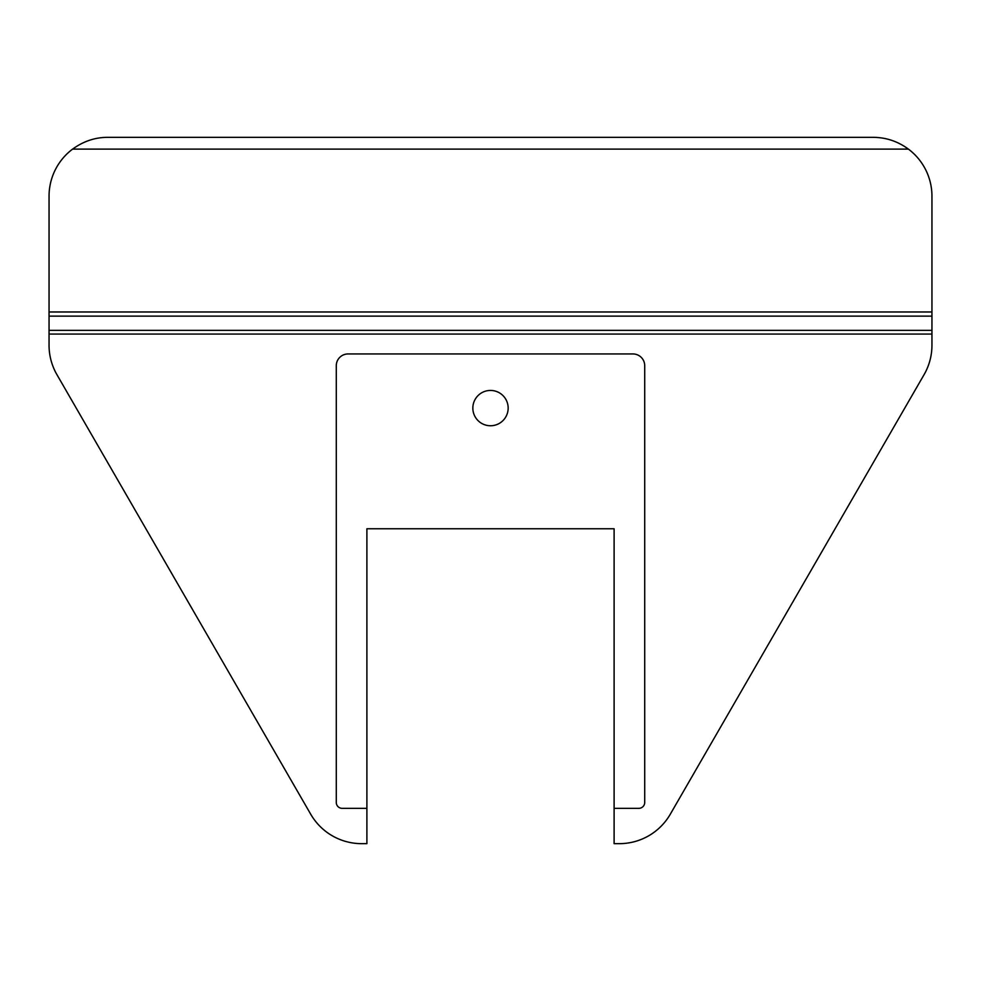 <?xml version="1.0" encoding="UTF-8"?>
<svg xmlns="http://www.w3.org/2000/svg" width="981" height="981" viewBox="0 0 981 981"><rect width="100%" height="100%" fill="white"/><g stroke="black" fill="none" stroke-linecap="round" stroke-linejoin="round"><path stroke-width="1.47" d="M366.894 528.759L366.894 843.66L366.894 528.759L614.106 528.759L366.894 528.759M614.106 528.759L614.106 843.66L619.305 843.66A58.86 58.86 0 0 0 670.281 814.23L924.065 374.668A58.86 58.86 0 0 0 931.95 345.238L931.95 334.055L49.05 334.055L49.05 345.238A58.86 58.86 0 0 0 56.935 374.668L310.719 814.23A58.86 58.86 0 0 0 361.695 843.66L366.894 843.66L361.695 843.66A58.86 58.86 0 0 1 310.719 814.23L56.935 374.668A58.86 58.86 0 0 1 49.05 345.238L49.05 316.127L931.95 316.127L931.95 345.238A58.86 58.86 0 0 1 924.065 374.668L670.281 814.23A58.86 58.86 0 0 1 619.305 843.66L614.106 843.66L614.106 528.759M472.842 408.096A17.658 17.658 0 0 1 490.5 390.438A17.658 17.658 0 0 1 508.158 408.096A17.658 17.658 0 0 1 490.5 425.754A17.658 17.658 0 0 1 472.842 408.096A17.658 17.658 0 0 0 490.5 425.754A17.658 17.658 0 0 0 508.158 408.096A17.658 17.658 0 0 0 490.5 390.438A17.658 17.658 0 0 0 472.842 408.096M366.894 808.344L342.173 808.344A5.886 5.886 0 0 1 336.287 802.458L336.287 365.717A11.772 11.772 0 0 1 348.059 353.945L632.941 353.945A11.772 11.772 0 0 1 644.713 365.717L644.713 802.458A5.886 5.886 0 0 1 638.827 808.344L614.106 808.344L638.827 808.344A5.886 5.886 0 0 0 644.713 802.458L644.713 365.717A11.772 11.772 0 0 0 632.941 353.945L348.059 353.945A11.772 11.772 0 0 0 336.287 365.717L336.287 802.458A5.886 5.886 0 0 0 342.173 808.344L366.894 808.344M873.09 137.34L107.91 137.34C95.218 137.303 83.446 141.227 72.594 149.112L908.406 149.112C897.787 141.313 886.015 137.389 873.09 137.34C886.015 137.389 897.787 141.313 908.406 149.112L72.594 149.112A58.86 58.86 0 0 0 49.05 196.2L49.05 316.127L49.05 311.97L931.95 311.97L931.95 196.2A58.86 58.86 0 0 0 908.406 149.112A58.86 58.86 0 0 1 931.95 196.2L931.95 316.127L931.95 311.97L49.05 311.97L49.05 196.2A58.86 58.86 0 0 1 72.594 149.112C83.446 141.227 95.218 137.303 107.91 137.34L107.616 137.34M85.788 141.656L82.465 143.128M908.185 148.94L904.041 146.132M879.258 137.659L876.855 137.463M82.539 143.091L85.727 141.681M931.95 316.127L931.95 330.352L49.05 330.352L931.95 330.352L931.95 334.055L49.05 334.055L49.05 316.127L931.95 316.127"/></g></svg>

